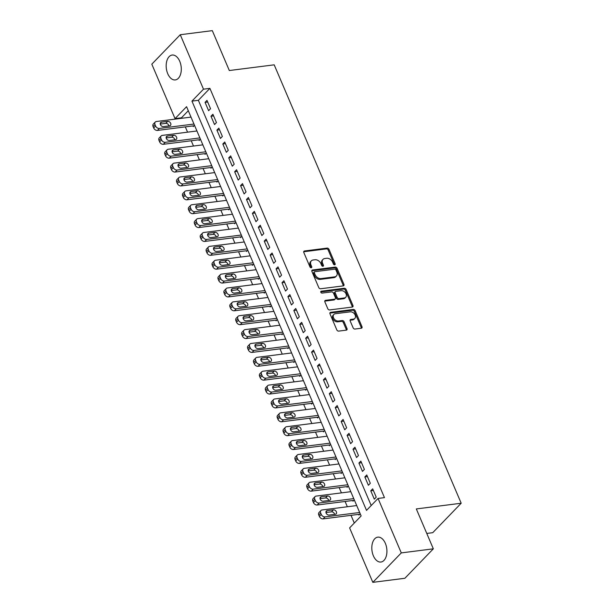 <?xml version="1.0" encoding="UTF-8"?>
<svg xmlns="http://www.w3.org/2000/svg" width="613" height="613" viewBox="0 0 613 613"><rect width="100%" height="100%" fill="white"/><g stroke="black" fill="none" stroke-linecap="round" stroke-linejoin="round"><path stroke-width="0.92" d="M334.667 264.831A1.103 0.805 44 0 0 335.142 263.766L328.974 249.299A1.578 1.142 44 0 0 327.135 248.096L304.485 250.978A1.578 1.142 44 0 0 303.933 251.238A1.578 1.142 44 0 0 303.81 252.495L309.979 266.962A1.103 0.805 44 0 0 311.741 266.739L310.944 264.87A5.05 3.663 44 0 1 311.335 260.847A5.05 3.663 44 0 1 313.113 259.996L314.998 259.759A5.05 3.663 44 0 1 320.883 263.605L321.679 265.475A1.103 0.805 44 0 0 323.442 265.253L322.645 263.383A5.05 3.663 44 0 1 323.036 259.36A5.05 3.663 44 0 1 324.813 258.51L326.698 258.272A5.05 3.663 44 0 1 332.583 262.119L333.38 263.988A1.103 0.805 44 0 0 334.667 264.831M334.453 264.831A1.103 0.805 44 0 0 334.376 264.563L328.208 250.089A1.578 1.142 44 0 0 326.369 248.893L303.719 251.767A1.578 1.142 44 0 0 303.688 251.774M311.052 267.804A1.103 0.805 44 0 0 310.975 267.536L310.17 265.667L310.944 264.87M322.752 266.318A1.103 0.805 44 0 0 322.676 266.05L321.879 264.18L322.645 263.383M373.371 555.799A12.544 7.463 82.8 0 1 377.784 537.149A12.544 7.463 82.8 0 1 385.362 543.379A12.544 7.463 82.8 0 1 380.949 562.029A12.544 7.463 82.8 0 1 373.371 555.799M167.732 73.69A12.544 7.463 82.8 0 1 172.146 55.047A12.544 7.463 82.8 0 1 179.732 61.277A12.544 7.463 82.8 0 1 175.31 79.928A12.544 7.463 82.8 0 1 167.732 73.69M353.126 327.84A1.578 1.142 44 0 0 354.965 329.043L361.318 328.239A1.578 1.142 44 0 0 361.869 327.97A1.578 1.142 44 0 0 361.992 326.714L355.142 310.645A1.578 1.142 44 0 0 353.303 309.442L330.652 312.324A1.578 1.142 44 0 0 330.101 312.584A1.578 1.142 44 0 0 329.978 313.841L336.828 329.917A1.578 1.142 44 0 0 338.667 331.112L346.345 330.139A1.578 1.142 44 0 0 346.897 329.871A1.578 1.142 44 0 0 347.019 328.614L344.085 321.741A1.578 1.142 44 0 0 342.246 320.538L338.445 321.02A4.222 3.065 44 0 1 334.047 318.745A4.222 3.065 44 0 1 333.855 314.446A4.222 3.065 44 0 1 335.334 313.733L350.245 311.841A4.222 3.065 44 0 1 354.643 314.124A4.222 3.065 44 0 1 354.835 318.415A4.222 3.065 44 0 1 353.356 319.128L350.866 319.442A1.578 1.142 44 0 0 350.314 319.71A1.578 1.142 44 0 0 350.192 320.967L353.126 327.84M180.26 34.726L212.313 30.65L229.323 70.533L274.195 64.832L461.191 503.235L416.319 508.936L433.33 548.827L401.285 552.903L372.834 582.35L349.609 527.9L361.141 515.954L186.574 106.693L175.042 118.631L151.809 64.173L180.26 34.726L203.493 89.176L191.953 101.114L366.52 510.384L378.06 498.446L401.285 552.903M378.06 498.446L384.466 497.633L209.899 88.364L203.493 89.176M343.257 285.88A1.578 1.142 44 0 0 343.809 285.62A1.578 1.142 44 0 0 343.931 284.363L337.073 268.295A1.578 1.142 44 0 0 335.234 267.092L312.592 269.973A1.578 1.142 44 0 0 312.032 270.233A1.578 1.142 44 0 0 311.91 271.49L318.768 287.558A1.578 1.142 44 0 0 320.607 288.761L343.257 285.88M346.107 289.466L352.965 305.535A1.578 1.142 44 0 1 352.843 306.791A1.578 1.142 44 0 1 352.283 307.059L329.633 309.94A1.578 1.142 44 0 1 327.794 308.737L324.867 301.864A1.578 1.142 44 0 1 324.99 300.608A1.578 1.142 44 0 1 325.541 300.339L334.729 299.175A1.578 1.142 44 0 0 335.28 298.906A1.578 1.142 44 0 0 335.403 297.65L333.457 293.091A1.578 1.142 44 0 0 331.618 291.888L322.055 293.098A1.103 0.805 44 0 1 321.243 291.198L344.268 288.263A1.578 1.142 44 0 1 346.107 289.466L345.341 290.263L352.191 306.331L352.965 305.535M358.636 514.376L358.927 515.066L360.199 513.755M352.713 500.499L353.011 501.196L354.283 499.879M346.797 486.63L347.096 487.32L348.368 486.002M340.882 472.753L341.173 473.451L342.445 472.133M334.959 458.876L335.257 459.574L336.529 458.256M329.043 445.007L329.342 445.697L330.614 444.387M323.128 431.131L323.426 431.828L324.691 430.51M317.212 417.261L317.503 417.951L318.775 416.641M311.289 403.385L311.588 404.082L312.86 402.764M305.374 389.516L305.672 390.205L306.944 388.887M299.458 375.639L299.749 376.336L301.021 375.018M293.543 361.762L293.834 362.459L295.106 361.141M287.62 347.893L287.918 348.582L289.19 347.272M281.704 334.016L282.003 334.713L283.275 333.395M275.789 320.147L276.08 320.837L277.352 319.526M269.866 306.27L270.164 306.967L271.436 305.649M263.95 292.401L264.249 293.091L265.521 291.773M258.035 278.524L258.334 279.221L259.598 277.904M252.119 264.647L252.41 265.345L253.682 264.027M246.196 250.778L246.495 251.468L247.767 250.158M240.281 236.902L240.58 237.599L241.851 236.281M234.365 223.032L234.656 223.722L235.928 222.412M228.45 209.156L228.741 209.853L230.013 208.535M222.527 195.286L222.826 195.976L224.097 194.658M216.611 181.41L216.91 182.107L218.182 180.789M210.696 167.533L210.987 168.23L212.259 166.912M204.773 153.664L205.071 154.353L206.343 153.043M198.857 139.787L199.156 140.484L200.428 139.166M210.535 108.7L206.987 100.379L205.064 102.363L208.619 110.692L210.535 108.7M216.458 122.577L212.903 114.248L210.979 116.24L214.535 124.562L216.458 122.577M222.373 136.446L218.826 128.125L216.902 130.117L220.45 138.438L222.373 136.446M228.289 150.323L224.741 141.994L222.818 143.986L226.366 152.315L228.289 150.323M234.204 164.192L230.657 155.871L228.733 157.863L232.289 166.184L234.204 164.192M240.127 178.069L236.572 169.747L234.656 171.732L238.204 180.061L240.127 178.069M246.043 191.946L242.495 183.616L240.572 185.609L244.12 193.93L246.043 191.946M251.958 205.815L248.411 197.493L246.487 199.478L250.035 207.807L251.958 205.815M257.881 219.692L254.326 211.362L252.403 213.355L255.958 221.676L257.881 219.692M263.797 233.561L260.249 225.239L258.326 227.231L261.874 235.553L263.797 233.561M269.712 247.437L266.165 239.108L264.241 241.101L267.789 249.43L269.712 247.437M275.628 261.307L272.08 252.985L270.157 254.977L273.712 263.299L275.628 261.307M281.551 275.183L277.995 266.862L276.072 268.846L279.628 277.176L281.551 275.183M287.466 289.06L283.919 280.731L281.995 282.723L285.543 291.045L287.466 289.06M293.382 302.929L289.834 294.608L287.911 296.592L291.459 304.922L293.382 302.929M299.305 316.806L295.75 308.477L293.826 310.469L297.382 318.791L299.305 316.806M305.22 330.675L301.665 322.354L299.749 324.346L303.297 332.667L305.22 330.675M311.136 344.552L307.588 336.231L305.665 338.215L309.213 346.544L311.136 344.552M317.051 358.421L313.504 350.1L311.58 352.092L315.128 360.413L317.051 358.421M322.974 372.298L319.419 363.976L317.496 365.961L321.051 374.29L322.974 372.298M328.89 386.175L325.342 377.846L323.419 379.838L326.967 388.159L328.89 386.175M334.805 400.044L331.258 391.722L329.334 393.707L332.882 402.036L334.805 400.044M340.721 413.921L337.173 405.591L335.25 407.584L338.805 415.905L340.721 413.921M346.644 427.79L343.088 419.468L341.165 421.46L344.721 429.782L346.644 427.79M352.559 441.666L349.012 433.345L347.088 435.33L350.636 443.659L352.559 441.666M358.475 455.536L354.927 447.214L353.004 449.206L356.551 457.528L358.475 455.536M364.398 469.412L360.842 461.091L358.919 463.076L362.475 471.405L364.398 469.412M370.313 483.289L366.758 474.96L364.842 476.952L368.39 485.274L370.313 483.289M209.899 88.364L198.367 100.302L371.21 505.533M370.758 490.821L374.305 499.151L376.229 497.158L372.681 488.837L370.758 490.821L373.386 490.492M188.298 110.723L181.448 117.811L181.655 118.294M185.318 126.883L187.57 132.163M191.233 140.76L193.486 146.04M197.156 154.629L199.409 159.916M203.072 168.506L205.324 173.786M208.987 182.383L211.24 187.662M214.902 196.252L217.155 201.531M220.826 210.129L223.078 215.408M226.741 223.998L228.994 229.277M232.656 237.875L234.909 243.154M238.58 251.744L240.832 257.031M244.495 265.621L246.748 270.9M250.411 279.497L252.663 284.777M256.326 293.366L258.579 298.646M262.249 307.243L264.502 312.523M268.165 321.112L270.417 326.392M274.08 334.989L276.333 340.269M279.995 348.858L282.248 354.145M285.919 362.735L288.171 368.015M291.834 376.612L294.087 381.891M297.749 390.481L300.002 395.76M303.673 404.358L305.925 409.637M309.588 418.227L311.841 423.506M315.503 432.104L317.756 437.383M321.419 445.973L323.672 451.26M327.342 459.85L329.595 465.129M333.257 473.726L335.51 479.006M339.173 487.596L341.426 492.875M345.096 501.472L347.341 506.752M351.011 515.341L354.291 523.042M192.942 125.918L193.241 126.607L194.505 125.297M426.771 533.44L432.74 532.682L461.191 503.235M433.33 548.827L404.879 578.274L372.834 582.35M181.448 117.811L175.042 118.631M198.367 100.302L191.953 101.114M205.064 102.363L207.692 102.034M210.979 116.24L213.608 115.903M216.902 130.117L219.531 129.78M222.818 143.986L225.446 143.657M228.733 157.863L231.362 157.526M234.656 171.732L237.285 171.402M240.572 185.609L243.2 185.272M246.487 199.478L249.116 199.148M252.403 213.355L255.031 213.017M258.326 227.231L260.954 226.894M264.241 241.101L266.87 240.771M270.157 254.977L272.785 254.64M276.072 268.846L278.7 268.517M281.995 282.723L284.624 282.386M287.911 296.592L290.539 296.263M293.826 310.469L296.454 310.132M299.749 324.346L302.378 324.009M305.665 338.215L308.293 337.886M311.58 352.092L314.208 351.755M317.496 365.961L320.124 365.632M323.419 379.838L326.047 379.501M329.334 393.707L331.962 393.377M335.25 407.584L337.878 407.247M341.165 421.46L343.801 421.123M347.088 435.33L349.716 435M353.004 449.206L355.632 448.869M358.919 463.076L361.547 462.746M364.842 476.952L367.471 476.615M323.036 259.36L322.269 260.157A5.05 3.663 44 0 0 321.879 264.18M311.335 260.847L310.569 261.644A5.05 3.663 44 0 0 310.17 265.667M343.28 285.88A1.578 1.142 44 0 0 343.165 285.16L336.307 269.092A1.578 1.142 44 0 0 334.468 267.889L311.818 270.77A1.578 1.142 44 0 0 311.787 270.77M335.955 270.019A1.103 0.805 44 0 0 334.667 269.176L314.783 271.705A1.103 0.805 44 0 0 314.308 272.77L315.151 274.739A5.05 3.663 44 0 0 321.036 278.586L334.629 276.861A5.05 3.663 44 0 0 336.399 276.011A5.05 3.663 44 0 0 336.798 271.988L335.955 270.019M314.4 271.888L313.626 272.685A1.103 0.805 44 0 0 313.542 273.567L314.308 272.77M336.399 276.011L335.633 276.808A5.05 3.663 44 0 1 333.863 277.658L320.27 279.382A5.05 3.663 44 0 1 314.385 275.536L313.542 273.567M352.314 307.059A1.578 1.142 44 0 0 352.191 306.331M335.28 298.906L334.514 299.703A1.578 1.142 44 0 1 333.955 299.964L324.775 301.136A1.578 1.142 44 0 0 324.744 301.136M320.683 291.964L343.502 289.06L344.268 288.263M344.261 297.956A4.222 3.065 44 0 0 345.74 297.251A4.222 3.065 44 0 0 345.548 292.953A4.222 3.065 44 0 0 341.15 290.677L335.901 291.344A1.578 1.142 44 0 0 335.342 291.604A1.578 1.142 44 0 0 335.219 292.861L337.165 297.428A1.578 1.142 44 0 0 339.004 298.631L344.261 297.956L343.487 298.753A4.222 3.065 44 0 0 344.973 298.048L345.74 297.251M335.342 291.604L334.575 292.401A1.578 1.142 44 0 0 334.453 293.658L335.219 292.861M343.487 298.753L338.238 299.42A1.578 1.142 44 0 1 336.399 298.224L334.453 293.658M345.341 290.263A1.578 1.142 44 0 0 343.502 289.06M354.835 318.415L354.069 319.212A4.222 3.065 44 0 1 352.582 319.925L350.1 320.239A1.578 1.142 44 0 0 350.069 320.239M333.855 314.446L333.081 315.243A4.222 3.065 44 0 0 333.273 319.542A4.222 3.065 44 0 0 337.671 321.817L338.445 321.02M346.376 330.139A1.578 1.142 44 0 0 346.253 329.411L343.318 322.538A1.578 1.142 44 0 0 341.479 321.335L337.671 321.817M361.348 328.231A1.578 1.142 44 0 0 361.226 327.511L354.375 311.442A1.578 1.142 44 0 0 352.536 310.239L329.886 313.12A1.578 1.142 44 0 0 329.855 313.12L330.652 312.324M193.976 124.041L159.357 128.439A3.218 2.329 44 0 1 155.602 125.994L155.012 124.608A3.218 2.329 44 0 1 155.265 122.048A3.218 2.329 44 0 1 156.392 121.504L191.018 117.106M194.045 125.772L157.434 130.431A3.218 2.329 -136 0 1 153.687 127.979L153.089 126.592A3.218 2.329 -136 0 1 153.342 124.033L155.265 122.048M168.943 125.903A2.575 1.87 44 0 0 165.771 123.374L160.261 124.071M163.433 126.607L169.586 125.826A2.575 1.87 44 0 0 170.491 125.389A2.575 1.87 44 0 0 170.376 122.776A2.575 1.87 44 0 0 167.694 121.382L161.541 122.163A2.575 1.87 44 0 0 160.637 122.6A2.575 1.87 44 0 0 160.752 125.213A2.575 1.87 44 0 0 163.433 126.607M199.892 137.91L165.272 142.316A3.218 2.329 44 0 1 161.525 139.864L160.935 138.477A3.218 2.329 44 0 1 161.181 135.917A3.218 2.329 44 0 1 162.315 135.381L196.934 130.975M199.961 139.649L163.349 144.308A3.218 2.329 -136 0 1 159.602 141.856L159.012 140.469A3.218 2.329 -136 0 1 159.257 137.91L161.181 135.917M174.858 139.779A2.575 1.87 44 0 0 171.694 137.251L166.184 137.948M169.357 140.477L175.51 139.695A2.575 1.87 44 0 0 176.414 139.266A2.575 1.87 44 0 0 176.291 136.645A2.575 1.87 44 0 0 173.617 135.258L167.456 136.04A2.575 1.87 44 0 0 166.56 136.469A2.575 1.87 44 0 0 166.675 139.09A2.575 1.87 44 0 0 169.357 140.477M205.807 151.786L171.188 156.185A3.218 2.329 44 0 1 167.441 153.74L166.851 152.353A3.218 2.329 44 0 1 167.104 149.794A3.218 2.329 44 0 1 168.23 149.25L202.849 144.852M205.876 153.526L169.265 158.177A3.218 2.329 -136 0 1 165.518 155.733L164.928 154.338A3.218 2.329 -136 0 1 165.181 151.779L167.104 149.794M180.781 153.656A2.575 1.87 44 0 0 177.609 151.12L172.1 151.825M175.272 154.353L181.425 153.572A2.575 1.87 44 0 0 182.329 153.135A2.575 1.87 44 0 0 182.214 150.522A2.575 1.87 44 0 0 179.532 149.128L173.379 149.917A2.575 1.87 44 0 0 172.475 150.346A2.575 1.87 44 0 0 172.59 152.966A2.575 1.87 44 0 0 175.272 154.353M211.723 165.663L177.103 170.062A3.218 2.329 44 0 1 173.356 167.61L172.766 166.223A3.218 2.329 44 0 1 173.019 163.663A3.218 2.329 44 0 1 174.146 163.127L208.765 158.721M211.791 167.395L175.18 172.054A3.218 2.329 -136 0 1 171.433 169.602L170.843 168.215A3.218 2.329 -136 0 1 171.096 165.656L173.019 163.663M186.697 167.525A2.575 1.87 44 0 0 183.525 164.997L178.015 165.694M181.187 168.223L187.34 167.441A2.575 1.87 44 0 0 188.245 167.012A2.575 1.87 44 0 0 188.13 164.391A2.575 1.87 44 0 0 185.448 163.004L179.295 163.786A2.575 1.87 44 0 0 178.391 164.223A2.575 1.87 44 0 0 178.506 166.836A2.575 1.87 44 0 0 181.187 168.223M217.646 179.532L183.026 183.938A3.218 2.329 44 0 1 179.28 181.486L178.682 180.099A3.218 2.329 44 0 1 178.935 177.54A3.218 2.329 44 0 1 180.061 176.996L214.688 172.598M217.715 181.272L181.103 185.923A3.218 2.329 -136 0 1 177.356 183.479L176.759 182.092A3.218 2.329 -136 0 1 177.011 179.532L178.935 177.54M192.612 181.402A2.575 1.87 44 0 0 189.44 178.866L183.938 179.571M187.103 182.099L193.256 181.318A2.575 1.87 44 0 0 194.16 180.889A2.575 1.87 44 0 0 194.045 178.268A2.575 1.87 44 0 0 191.363 176.881L185.21 177.663A2.575 1.87 44 0 0 184.306 178.092A2.575 1.87 44 0 0 184.429 180.712A2.575 1.87 44 0 0 187.103 182.099M223.561 193.409L188.942 197.807A3.218 2.329 44 0 1 185.195 195.363L184.605 193.976A3.218 2.329 44 0 1 184.85 191.409A3.218 2.329 44 0 1 185.984 190.873L220.603 186.467M223.63 195.141L187.019 199.8A3.218 2.329 -136 0 1 183.272 197.348L182.682 195.961A3.218 2.329 -136 0 1 182.935 193.401L184.85 191.409M198.535 195.271A2.575 1.87 44 0 0 195.363 192.743L189.854 193.44M193.026 195.976L199.179 195.195A2.575 1.87 44 0 0 200.083 194.758A2.575 1.87 44 0 0 199.961 192.145A2.575 1.87 44 0 0 197.286 190.75L191.133 191.532A2.575 1.87 44 0 0 190.229 191.969A2.575 1.87 44 0 0 190.344 194.582A2.575 1.87 44 0 0 193.026 195.976M229.477 207.278L194.857 211.684A3.218 2.329 44 0 1 191.11 209.232L190.52 207.845A3.218 2.329 44 0 1 190.773 205.286A3.218 2.329 44 0 1 191.9 204.742L226.519 200.344M229.546 209.018L192.934 213.669A3.218 2.329 -136 0 1 189.187 211.224L188.597 209.838A3.218 2.329 -136 0 1 188.85 207.278L190.773 205.286M204.451 209.148A2.575 1.87 44 0 0 201.279 206.612L195.769 207.317M198.941 209.845L205.094 209.064A2.575 1.87 44 0 0 205.999 208.635A2.575 1.87 44 0 0 205.884 206.014A2.575 1.87 44 0 0 203.202 204.627L197.049 205.409A2.575 1.87 44 0 0 196.145 205.838A2.575 1.87 44 0 0 196.26 208.458A2.575 1.87 44 0 0 198.941 209.845M235.4 221.155L200.773 225.553A3.218 2.329 44 0 1 197.026 223.109L196.436 221.722A3.218 2.329 44 0 1 196.689 219.163A3.218 2.329 44 0 1 197.815 218.619L232.434 214.221M235.469 222.887L198.857 227.546A3.218 2.329 -136 0 1 195.11 225.094L194.513 223.707A3.218 2.329 -136 0 1 194.765 221.147L196.689 219.163M210.366 223.017A2.575 1.87 44 0 0 207.194 220.488L201.685 221.186M204.857 223.722L211.01 222.94A2.575 1.87 44 0 0 211.914 222.504A2.575 1.87 44 0 0 211.799 219.891A2.575 1.87 44 0 0 209.117 218.496L202.964 219.278A2.575 1.87 44 0 0 202.06 219.715A2.575 1.87 44 0 0 202.175 222.327A2.575 1.87 44 0 0 204.857 223.722M241.315 235.024L206.696 239.43A3.218 2.329 44 0 1 202.949 236.978L202.351 235.591A3.218 2.329 44 0 1 202.604 233.032A3.218 2.329 44 0 1 203.738 232.496L238.357 228.09M241.384 236.764L204.773 241.422A3.218 2.329 -136 0 1 201.026 238.97L200.436 237.583A3.218 2.329 -136 0 1 200.681 235.024L202.604 233.032M216.282 236.894A2.575 1.87 44 0 0 213.117 234.365L207.608 235.063M210.78 237.591L216.933 236.81A2.575 1.87 44 0 0 217.83 236.38A2.575 1.87 44 0 0 217.715 233.76A2.575 1.87 44 0 0 215.033 232.373L208.88 233.155A2.575 1.87 44 0 0 207.976 233.584A2.575 1.87 44 0 0 208.098 236.204A2.575 1.87 44 0 0 210.78 237.591M247.231 248.901L212.611 253.299A3.218 2.329 44 0 1 208.864 250.855L208.274 249.468A3.218 2.329 44 0 1 208.527 246.909A3.218 2.329 44 0 1 209.654 246.365L244.273 241.966M247.3 250.64L210.688 255.292A3.218 2.329 -136 0 1 206.941 252.847L206.351 251.46A3.218 2.329 -136 0 1 206.604 248.893L208.527 246.909M222.205 250.771A2.575 1.87 44 0 0 219.033 248.234L213.523 248.939M216.696 251.468L222.848 250.686A2.575 1.87 44 0 0 223.753 250.25A2.575 1.87 44 0 0 223.638 247.637A2.575 1.87 44 0 0 220.956 246.242L214.803 247.031A2.575 1.87 44 0 0 213.899 247.46A2.575 1.87 44 0 0 214.014 250.081A2.575 1.87 44 0 0 216.696 251.468M253.146 262.778L218.527 267.176A3.218 2.329 44 0 1 214.78 264.724L214.19 263.337A3.218 2.329 44 0 1 214.443 260.778A3.218 2.329 44 0 1 215.569 260.241L250.188 255.836M253.215 264.51L216.604 269.168A3.218 2.329 -136 0 1 212.857 266.716L212.267 265.329A3.218 2.329 -136 0 1 212.519 262.77L214.443 260.778M228.12 264.64A2.575 1.87 44 0 0 224.948 262.111L219.439 262.808M222.611 265.337L228.764 264.555A2.575 1.87 44 0 0 229.668 264.126A2.575 1.87 44 0 0 229.553 261.506A2.575 1.87 44 0 0 226.871 260.119L220.718 260.9A2.575 1.87 44 0 0 219.814 261.337A2.575 1.87 44 0 0 219.929 263.95A2.575 1.87 44 0 0 222.611 265.337M259.069 276.647L224.45 281.053A3.218 2.329 44 0 1 220.695 278.601L220.105 277.214A3.218 2.329 44 0 1 220.358 274.655A3.218 2.329 44 0 1 221.485 274.111L256.111 269.712M259.138 278.386L222.527 283.037A3.218 2.329 -136 0 1 218.78 280.593L218.182 279.206A3.218 2.329 -136 0 1 218.435 276.647L220.358 274.655M234.036 278.517A2.575 1.87 44 0 0 230.863 275.98L225.354 276.685M228.526 279.214L234.679 278.432A2.575 1.87 44 0 0 235.584 278.003A2.575 1.87 44 0 0 235.469 275.383A2.575 1.87 44 0 0 232.787 273.996L226.634 274.777A2.575 1.87 44 0 0 225.73 275.206A2.575 1.87 44 0 0 225.852 277.827A2.575 1.87 44 0 0 228.526 279.214M264.985 290.524L230.365 294.922A3.218 2.329 44 0 1 226.618 292.478L226.028 291.091A3.218 2.329 44 0 1 226.274 288.524A3.218 2.329 44 0 1 227.408 287.987L262.027 283.581M265.054 292.255L228.442 296.914A3.218 2.329 -136 0 1 224.695 294.462L224.105 293.075A3.218 2.329 -136 0 1 224.35 290.516L226.274 288.524M239.959 292.386A2.575 1.87 44 0 0 236.787 289.857L231.277 290.554M234.45 293.091L240.602 292.309A2.575 1.87 44 0 0 241.507 291.872A2.575 1.87 44 0 0 241.384 289.259A2.575 1.87 44 0 0 238.71 287.865L232.549 288.646A2.575 1.87 44 0 0 231.653 289.083A2.575 1.87 44 0 0 231.768 291.696A2.575 1.87 44 0 0 234.45 293.091M270.9 304.393L236.281 308.799A3.218 2.329 44 0 1 232.534 306.347L231.944 304.96A3.218 2.329 44 0 1 232.197 302.401A3.218 2.329 44 0 1 233.323 301.857L267.942 297.458M270.969 306.132L234.358 310.783A3.218 2.329 -136 0 1 230.611 308.339L230.021 306.952A3.218 2.329 -136 0 1 230.273 304.393L232.197 302.401M245.874 306.262A2.575 1.87 44 0 0 242.702 303.726L237.193 304.431M240.365 306.96L246.518 306.178A2.575 1.87 44 0 0 247.422 305.749A2.575 1.87 44 0 0 247.307 303.129A2.575 1.87 44 0 0 244.625 301.742L238.472 302.523A2.575 1.87 44 0 0 237.568 302.952A2.575 1.87 44 0 0 237.683 305.573A2.575 1.87 44 0 0 240.365 306.96M276.815 318.27L242.196 322.668A3.218 2.329 44 0 1 238.449 320.224L237.859 318.837A3.218 2.329 44 0 1 238.112 316.277A3.218 2.329 44 0 1 239.239 315.733L273.858 311.335M276.884 320.001L240.273 324.66A3.218 2.329 -136 0 1 236.526 322.208L235.936 320.821A3.218 2.329 -136 0 1 236.189 318.262L238.112 316.277M251.79 320.132A2.575 1.87 44 0 0 248.617 317.603L243.108 318.3M246.28 320.837L252.433 320.055A2.575 1.87 44 0 0 253.338 319.618A2.575 1.87 44 0 0 253.223 317.005A2.575 1.87 44 0 0 250.541 315.611L244.388 316.392A2.575 1.87 44 0 0 243.484 316.829A2.575 1.87 44 0 0 243.599 319.442A2.575 1.87 44 0 0 246.28 320.837M282.739 332.139L248.119 336.545A3.218 2.329 44 0 1 244.372 334.093L243.775 332.706A3.218 2.329 44 0 1 244.028 330.146A3.218 2.329 44 0 1 245.162 329.61L279.781 325.204M282.808 333.878L246.196 338.537A3.218 2.329 -136 0 1 242.449 336.085L241.851 334.698A3.218 2.329 -136 0 1 242.104 332.139L244.028 330.146M257.705 334.008A2.575 1.87 44 0 0 254.533 331.48L249.031 332.177M252.196 334.706L258.349 333.924A2.575 1.87 44 0 0 259.253 333.495A2.575 1.87 44 0 0 259.138 330.874A2.575 1.87 44 0 0 256.456 329.488L250.303 330.269A2.575 1.87 44 0 0 249.399 330.698A2.575 1.87 44 0 0 249.522 333.319A2.575 1.87 44 0 0 252.196 334.706M288.654 346.016L254.035 350.414A3.218 2.329 44 0 1 250.288 347.969L249.698 346.583A3.218 2.329 44 0 1 249.943 344.023A3.218 2.329 44 0 1 251.077 343.479L285.696 339.081M288.723 347.755L252.112 352.406A3.218 2.329 -136 0 1 248.365 349.962L247.775 348.575A3.218 2.329 -136 0 1 248.027 346.008L249.943 344.023M263.628 347.885A2.575 1.87 44 0 0 260.456 345.349L254.947 346.054M258.119 348.582L264.272 347.801A2.575 1.87 44 0 0 265.176 347.364A2.575 1.87 44 0 0 265.054 344.751A2.575 1.87 44 0 0 262.379 343.357L256.226 344.146A2.575 1.87 44 0 0 255.322 344.575A2.575 1.87 44 0 0 255.437 347.196A2.575 1.87 44 0 0 258.119 348.582M294.569 359.892L259.95 364.291A3.218 2.329 44 0 1 256.203 361.839L255.613 360.452A3.218 2.329 44 0 1 255.866 357.892A3.218 2.329 44 0 1 256.993 357.356L291.612 352.95M294.638 361.624L258.027 366.283A3.218 2.329 -136 0 1 254.28 363.831L253.69 362.444A3.218 2.329 -136 0 1 253.943 359.885L255.866 357.892M269.544 361.754A2.575 1.87 44 0 0 266.371 359.226L260.862 359.923M264.034 362.452L270.187 361.67A2.575 1.87 44 0 0 271.092 361.241A2.575 1.87 44 0 0 270.977 358.62A2.575 1.87 44 0 0 268.295 357.233L262.142 358.015A2.575 1.87 44 0 0 261.238 358.452A2.575 1.87 44 0 0 261.353 361.065A2.575 1.87 44 0 0 264.034 362.452M300.493 373.761L265.866 378.167A3.218 2.329 44 0 1 262.119 375.715L261.529 374.328A3.218 2.329 44 0 1 261.782 371.769A3.218 2.329 44 0 1 262.908 371.225L297.527 366.827M300.562 375.501L263.95 380.152A3.218 2.329 -136 0 1 260.203 377.708L259.606 376.321A3.218 2.329 -136 0 1 259.858 373.761L261.782 371.769M275.459 375.631A2.575 1.87 44 0 0 272.287 373.095L266.778 373.8M269.95 376.328L276.103 375.547A2.575 1.87 44 0 0 277.007 375.118A2.575 1.87 44 0 0 276.892 372.497A2.575 1.87 44 0 0 274.21 371.11L268.057 371.892A2.575 1.87 44 0 0 267.153 372.321A2.575 1.87 44 0 0 267.268 374.941A2.575 1.87 44 0 0 269.95 376.328M306.408 387.638L271.789 392.036A3.218 2.329 44 0 1 268.042 389.592L267.444 388.205A3.218 2.329 44 0 1 267.697 385.638A3.218 2.329 44 0 1 268.831 385.102L303.45 380.696M306.477 389.37L269.866 394.029A3.218 2.329 -136 0 1 266.119 391.577L265.529 390.19A3.218 2.329 -136 0 1 265.774 387.631L267.697 385.638M281.375 389.5A2.575 1.87 44 0 0 278.21 386.972L272.701 387.669M275.873 390.205L282.026 389.424A2.575 1.87 44 0 0 282.922 388.987A2.575 1.87 44 0 0 282.808 386.374A2.575 1.87 44 0 0 280.126 384.979L273.973 385.761A2.575 1.87 44 0 0 273.076 386.198A2.575 1.87 44 0 0 273.191 388.811A2.575 1.87 44 0 0 275.873 390.205M312.324 401.507L277.704 405.913A3.218 2.329 44 0 1 273.957 403.461L273.367 402.074A3.218 2.329 44 0 1 273.62 399.515A3.218 2.329 44 0 1 274.747 398.971L309.366 394.573M312.392 403.247L275.781 407.898A3.218 2.329 -136 0 1 272.034 405.454L271.444 404.067A3.218 2.329 -136 0 1 271.697 401.507L273.62 399.515M287.298 403.377A2.575 1.87 44 0 0 284.125 400.841L278.616 401.546M281.788 404.074L287.941 403.293A2.575 1.87 44 0 0 288.846 402.864A2.575 1.87 44 0 0 288.731 400.243A2.575 1.87 44 0 0 286.049 398.856L279.896 399.638A2.575 1.87 44 0 0 278.992 400.067A2.575 1.87 44 0 0 279.107 402.687A2.575 1.87 44 0 0 281.788 404.074M318.239 415.384L283.62 419.782A3.218 2.329 44 0 1 279.873 417.338L279.283 415.951A3.218 2.329 44 0 1 279.536 413.392A3.218 2.329 44 0 1 280.662 412.848L315.281 408.45M318.308 417.116L281.696 421.775A3.218 2.329 -136 0 1 277.95 419.323L277.36 417.936A3.218 2.329 -136 0 1 277.612 415.376L279.536 413.392M293.213 417.246A2.575 1.87 44 0 0 290.041 414.717L284.532 415.415M287.704 417.951L293.857 417.169A2.575 1.87 44 0 0 294.761 416.733A2.575 1.87 44 0 0 294.646 414.12A2.575 1.87 44 0 0 291.964 412.725L285.811 413.507A2.575 1.87 44 0 0 284.907 413.944A2.575 1.87 44 0 0 285.022 416.556A2.575 1.87 44 0 0 287.704 417.951M324.162 429.253L289.543 433.659A3.218 2.329 44 0 1 285.796 431.207L285.198 429.82A3.218 2.329 44 0 1 285.451 427.261A3.218 2.329 44 0 1 286.577 426.725L321.204 422.319M324.231 430.993L287.62 435.651A3.218 2.329 -136 0 1 283.873 433.199L283.275 431.813A3.218 2.329 -136 0 1 283.528 429.253L285.451 427.261M299.129 431.123A2.575 1.87 44 0 0 295.956 428.594L290.447 429.292M293.619 431.82L299.772 431.039A2.575 1.87 44 0 0 300.676 430.61A2.575 1.87 44 0 0 300.562 427.989A2.575 1.87 44 0 0 297.88 426.602L291.727 427.384A2.575 1.87 44 0 0 290.823 427.813A2.575 1.87 44 0 0 290.945 430.433A2.575 1.87 44 0 0 293.619 431.82M330.078 443.13L295.458 447.528A3.218 2.329 44 0 1 291.711 445.084L291.121 443.697A3.218 2.329 44 0 1 291.367 441.138A3.218 2.329 44 0 1 292.501 440.594L327.12 436.195M330.146 444.869L293.535 449.521A3.218 2.329 -136 0 1 289.788 447.076L289.198 445.689A3.218 2.329 -136 0 1 289.443 443.122L291.367 441.138M305.052 445A2.575 1.87 44 0 0 301.88 442.463L296.37 443.168M299.542 445.697L305.695 444.915A2.575 1.87 44 0 0 306.6 444.479A2.575 1.87 44 0 0 306.477 441.866A2.575 1.87 44 0 0 303.803 440.471L297.642 441.26A2.575 1.87 44 0 0 296.746 441.689A2.575 1.87 44 0 0 296.861 444.31A2.575 1.87 44 0 0 299.542 445.697M335.993 457.007L301.374 461.405A3.218 2.329 44 0 1 297.627 458.953L297.037 457.566A3.218 2.329 44 0 1 297.29 455.007A3.218 2.329 44 0 1 298.416 454.471L333.035 450.065M336.062 458.739L299.45 463.397A3.218 2.329 -136 0 1 295.704 460.945L295.114 459.558A3.218 2.329 -136 0 1 295.366 456.999L297.29 455.007M310.967 458.869A2.575 1.87 44 0 0 307.795 456.34L302.286 457.037M305.458 459.574L311.611 458.785A2.575 1.87 44 0 0 312.515 458.355A2.575 1.87 44 0 0 312.4 455.735A2.575 1.87 44 0 0 309.718 454.348L303.565 455.13A2.575 1.87 44 0 0 302.661 455.566A2.575 1.87 44 0 0 302.776 458.179A2.575 1.87 44 0 0 305.458 459.574M341.916 470.876L307.289 475.282A3.218 2.329 44 0 1 303.542 472.83L302.952 471.443A3.218 2.329 44 0 1 303.205 468.884A3.218 2.329 44 0 1 304.332 468.34L338.951 463.941M341.977 472.615L305.374 477.266A3.218 2.329 -136 0 1 301.619 474.822L301.029 473.435A3.218 2.329 -136 0 1 301.282 470.876L303.205 468.884M316.883 472.746A2.575 1.87 44 0 0 313.71 470.209L308.201 470.914M311.373 473.443L317.526 472.661A2.575 1.87 44 0 0 318.431 472.232A2.575 1.87 44 0 0 318.316 469.612A2.575 1.87 44 0 0 315.634 468.225L309.481 469.006A2.575 1.87 44 0 0 308.577 469.435A2.575 1.87 44 0 0 308.691 472.056A2.575 1.87 44 0 0 311.373 473.443M347.832 484.753L313.212 489.151A3.218 2.329 44 0 1 309.465 486.707L308.868 485.32A3.218 2.329 44 0 1 309.121 482.753A3.218 2.329 44 0 1 310.255 482.216L344.874 477.811M347.9 486.484L311.289 491.143A3.218 2.329 -136 0 1 307.542 488.691L306.952 487.304A3.218 2.329 -136 0 1 307.197 484.745L309.121 482.753M322.798 486.615A2.575 1.87 44 0 0 319.626 484.086L314.124 484.783M317.289 487.32L323.442 486.538A2.575 1.87 44 0 0 324.346 486.101A2.575 1.87 44 0 0 324.231 483.488A2.575 1.87 44 0 0 321.549 482.094L315.396 482.875A2.575 1.87 44 0 0 314.492 483.312A2.575 1.87 44 0 0 314.615 485.925A2.575 1.87 44 0 0 317.289 487.32M353.747 498.622L319.128 503.028A3.218 2.329 44 0 1 315.381 500.576L314.791 499.189A3.218 2.329 44 0 1 315.036 496.63A3.218 2.329 44 0 1 316.17 496.086L350.789 491.687M353.816 500.361L317.205 505.012A3.218 2.329 -136 0 1 313.458 502.568L312.868 501.181A3.218 2.329 -136 0 1 313.12 498.622L315.036 496.63M328.721 500.492A2.575 1.87 44 0 0 325.549 497.955L320.04 498.66M323.212 501.189L329.365 500.407A2.575 1.87 44 0 0 330.269 499.978A2.575 1.87 44 0 0 330.146 497.358A2.575 1.87 44 0 0 327.472 495.971L321.319 496.752A2.575 1.87 44 0 0 320.415 497.181A2.575 1.87 44 0 0 320.53 499.802A2.575 1.87 44 0 0 323.212 501.189M359.662 512.499L325.043 516.897A3.218 2.329 44 0 1 321.296 514.453L320.706 513.066A3.218 2.329 44 0 1 320.959 510.506A3.218 2.329 44 0 1 322.086 509.962L356.705 505.564M359.731 514.23L323.12 518.889A3.218 2.329 -136 0 1 319.373 516.437L318.783 515.05A3.218 2.329 -136 0 1 319.036 512.491L320.959 510.506M334.637 514.361A2.575 1.87 44 0 0 331.464 511.832L325.955 512.529M329.127 515.066L335.28 514.284A2.575 1.87 44 0 0 336.185 513.847A2.575 1.87 44 0 0 336.07 511.234A2.575 1.87 44 0 0 333.388 509.84L327.235 510.621A2.575 1.87 44 0 0 326.331 511.058A2.575 1.87 44 0 0 326.445 513.671A2.575 1.87 44 0 0 329.127 515.066M334.376 264.563L335.142 263.766M310.975 267.536L311.741 266.739M322.676 266.05L323.442 265.253M303.719 251.767L304.485 250.978M326.369 248.893L327.135 248.096M328.208 250.089L328.974 249.299M311.818 270.77L312.592 269.973M334.468 267.889L335.234 267.092M336.307 269.092L337.073 268.295M343.165 285.16L343.931 284.363M314.385 275.536L315.151 274.739M320.27 279.382L321.036 278.586M333.863 277.658L334.629 276.861M324.775 301.136L325.541 300.339M333.955 299.964L334.729 299.175M320.683 291.773L321.243 291.198M336.399 298.224L337.165 297.428M338.238 299.42L339.004 298.631M350.1 320.239L350.866 319.442M352.582 319.925L353.356 319.128M341.479 321.335L342.246 320.538M343.318 322.538L344.085 321.741M346.253 329.411L347.019 328.614M352.536 310.239L353.303 309.442M354.375 311.442L355.142 310.645M361.226 327.511L361.992 326.714M159.357 128.439L157.434 130.431M155.012 124.608L153.089 126.592M155.602 125.994L153.687 127.979M160.238 123.519L161.541 122.163M165.771 123.374L167.694 121.382M165.272 142.316L163.349 144.308M160.935 138.477L159.012 140.469M161.525 139.864L159.602 141.856M166.154 137.389L167.456 136.04M171.694 137.251L173.617 135.258M171.188 156.185L169.265 158.177M166.851 152.353L164.928 154.338M167.441 153.74L165.518 155.733M172.077 151.265L173.379 149.917M177.609 151.12L179.532 149.128M177.103 170.062L175.18 172.054M172.766 166.223L170.843 168.215M173.356 167.61L171.433 169.602M177.992 165.135L179.295 163.786M183.525 164.997L185.448 163.004M183.026 183.938L181.103 185.923M178.682 180.099L176.759 182.092M179.28 181.486L177.356 183.479M183.908 179.011L185.21 177.663M189.44 178.866L191.363 176.881M188.942 197.807L187.019 199.8M184.605 193.976L182.682 195.961M185.195 195.363L183.272 197.348M189.823 192.88L191.133 191.532M195.363 192.743L197.286 190.75M194.857 211.684L192.934 213.669M190.52 207.845L188.597 209.838M191.11 209.232L189.187 211.224M195.746 206.757L197.049 205.409M201.279 206.612L203.202 204.627M200.773 225.553L198.857 227.546M196.436 221.722L194.513 223.707M197.026 223.109L195.11 225.094M201.662 220.634L202.964 219.278M207.194 220.488L209.117 218.496M206.696 239.43L204.773 241.422M202.351 235.591L200.436 237.583M202.949 236.978L201.026 238.97M207.577 234.503L208.88 233.155M213.117 234.365L215.033 232.373M212.611 253.299L210.688 255.292M208.274 249.468L206.351 251.46M208.864 250.855L206.941 252.847M213.493 248.38L214.803 247.031M219.033 248.234L220.956 246.242M218.527 267.176L216.604 269.168M214.19 263.337L212.267 265.329M214.78 264.724L212.857 266.716M219.416 262.249L220.718 260.9M224.948 262.111L226.871 260.119M224.45 281.053L222.527 283.037M220.105 277.214L218.182 279.206M220.695 278.601L218.78 280.593M225.331 276.126L226.634 274.777M230.863 275.98L232.787 273.996M230.365 294.922L228.442 296.914M226.028 291.091L224.105 293.075M226.618 292.478L224.695 294.462M231.247 289.995L232.549 288.646M236.787 289.857L238.71 287.865M236.281 308.799L234.358 310.783M231.944 304.96L230.021 306.952M232.534 306.347L230.611 308.339M237.17 303.872L238.472 302.523M242.702 303.726L244.625 301.742M242.196 322.668L240.273 324.66M237.859 318.837L235.936 320.821M238.449 320.224L236.526 322.208M243.085 317.749L244.388 316.392M248.617 317.603L250.541 315.611M248.119 336.545L246.196 338.537M243.775 332.706L241.851 334.698M244.372 334.093L242.449 336.085M249.001 331.618L250.303 330.269M254.533 331.48L256.456 329.488M254.035 350.414L252.112 352.406M249.698 346.583L247.775 348.575M250.288 347.969L248.365 349.962M254.916 345.494L256.226 344.146M260.456 345.349L262.379 343.357M259.95 364.291L258.027 366.283M255.613 360.452L253.69 362.444M256.203 361.839L254.28 363.831M260.839 359.364L262.142 358.015M266.371 359.226L268.295 357.233M265.866 378.167L263.95 380.152M261.529 374.328L259.606 376.321M262.119 375.715L260.203 377.708M266.755 373.24L268.057 371.892M272.287 373.095L274.21 371.11M271.789 392.036L269.866 394.029M267.444 388.205L265.529 390.19M268.042 389.592L266.119 391.577M272.67 387.109L273.973 385.761M278.21 386.972L280.126 384.979M277.704 405.913L275.781 407.898M273.367 402.074L271.444 404.067M273.957 403.461L272.034 405.454M278.586 400.986L279.896 399.638M284.125 400.841L286.049 398.856M283.62 419.782L281.696 421.775M279.283 415.951L277.36 417.936M279.873 417.338L277.95 419.323M284.509 414.863L285.811 413.507M290.041 414.717L291.964 412.725M289.543 433.659L287.62 435.651M285.198 429.82L283.275 431.813M285.796 431.207L283.873 433.199M290.424 428.732L291.727 427.384M295.956 428.594L297.88 426.602M295.458 447.528L293.535 449.521M291.121 443.697L289.198 445.689M291.711 445.084L289.788 447.076M296.34 442.609L297.642 441.26M301.88 442.463L303.803 440.471M301.374 461.405L299.45 463.397M297.037 457.566L295.114 459.558M297.627 458.953L295.704 460.945M302.263 456.478L303.565 455.13M307.795 456.34L309.718 454.348M307.289 475.282L305.374 477.266M302.952 471.443L301.029 473.435M303.542 472.83L301.619 474.822M308.178 470.355L309.481 469.006M313.71 470.209L315.634 468.225M313.212 489.151L311.289 491.143M308.868 485.32L306.952 487.304M309.465 486.707L307.542 488.691M314.094 484.224L315.396 482.875M319.626 484.086L321.549 482.094M319.128 503.028L317.205 505.012M314.791 499.189L312.868 501.181M315.381 500.576L313.458 502.568M320.009 498.101L321.319 496.752M325.549 497.955L327.472 495.971M325.043 516.897L323.12 518.889M320.706 513.066L318.783 515.05M321.296 514.453L319.373 516.437M325.932 511.978L327.235 510.621M331.464 511.832L333.388 509.84"/></g></svg>
